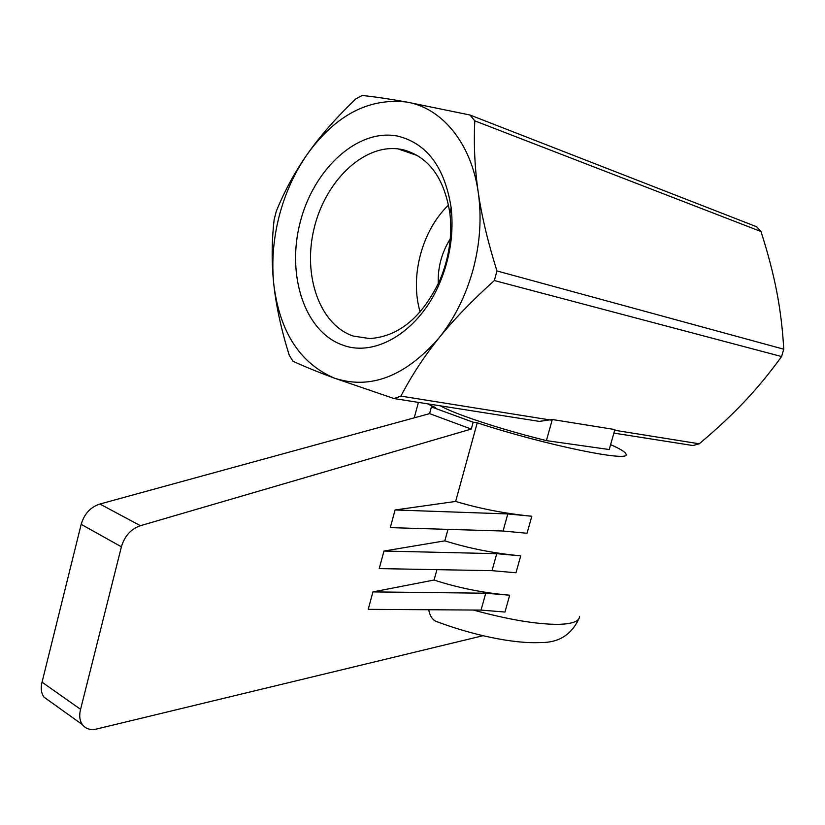 <?xml version="1.0" encoding="UTF-8"?>
<svg xmlns="http://www.w3.org/2000/svg" width="825" height="825" viewBox="0 0 825 825"><rect width="100%" height="100%" fill="white"/><g stroke="black" fill="none" stroke-linecap="round" stroke-linejoin="round"><path stroke-width="1.24" d="M427.474 403.817L435.517 407.581L431.403 406.942L429.588 413.634L99.887 504.023C90.575 507.066 84.356 513.769 81.232 524.133L41.931 682.657C40.59 688.442 41.271 693.268 43.973 697.135L50.036 701.467M483.037 635.704L97.02 728.918C90.698 730.434 85.821 729.001 82.387 724.608C79.695 720.689 79.056 715.76 80.458 709.809L121.461 546.593C124.709 535.91 131.031 528.949 140.425 525.7L471.271 429.062L429.588 413.634M439.704 622.731L435.249 621.039C431.836 618.853 429.66 615.089 428.732 609.737M470.023 115.026L756.556 226.731L760.99 231.526L474.798 120.852L470.023 115.026L406.787 102.063C389.895 99.021 375.035 96.824 362.196 95.473L355.812 98.918C336.095 117.789 320.028 136.073 307.632 153.759C295.154 171.466 284.707 190.616 276.303 211.19L274.158 219.563C271.611 241.756 271.518 263.536 273.869 284.914C279.85 332.052 299.929 363.093 334.104 378.036L394.02 398.558L400.898 396.103C411.593 375.612 424.277 356.245 438.952 338.002C454.431 318.625 465.805 295.824 473.086 269.6C480.088 243.282 481.81 217.563 478.263 192.462C471.312 143.107 441.849 107.869 406.787 102.063C369.002 97.68 335.95 114.912 307.632 153.759C294.597 172.435 285.089 193.339 279.097 216.47C273.24 239.621 271.497 262.433 273.869 284.914C276.179 306.261 281.294 329.701 289.224 355.245L293.05 361.298C304.6 366.599 318.285 372.178 334.104 378.036C370.116 390.008 405.065 376.664 438.952 338.002C453.554 319.801 472.013 300.651 494.35 280.541L496.959 270.951L783.75 349.202L781.584 356.544C769.498 373.251 757.041 388.358 744.232 401.858C731.435 415.398 716.44 429.382 699.249 443.788L693 445.552L613.882 433.115M781.584 356.544L494.35 280.541M394.02 398.558L539.385 421.4L552.307 419.512L546.398 440.622C516.038 433.043 488.998 424.999 465.29 416.491C453.544 412.201 445.263 408.653 440.447 405.848M353.193 336.043C319.688 324.699 302.754 275.932 313.912 229.206C324.668 182.407 362.154 144.839 397.846 148.84L402.414 149.572C428.412 156.307 444.252 177.623 449.924 213.52C452.358 235.826 449.089 257.874 440.107 279.654C422.575 316.903 399.104 336.548 369.693 338.58L353.193 336.043M420.131 311.963C409.674 276.88 421.823 230.608 448.573 204.992M342.777 345.108C304.662 331.867 286.296 275.23 300.197 222.245C313.582 169.146 357.627 128.03 397.815 136.135C426.938 143.416 444.716 167.238 451.141 207.622C453.884 232.743 450.202 257.565 440.096 282.098C420.018 330.928 375.757 357.668 342.777 345.108M438.281 283.79C437.652 267.62 441.653 252.646 450.254 238.858M509.675 595.217L504.962 612.047L481.037 610.087L485.739 593.206L372.931 591.896L434.074 580.037C457.854 587.823 483.058 592.886 509.675 595.217L485.739 593.206M372.931 591.896L368.218 609.335L481.037 610.087M434.074 580.037L436.93 569.663M444.83 540.849C468.765 548.357 494.051 553.358 520.719 555.854L496.753 553.688L492.02 570.663L379.222 568.6L383.965 551.048L444.83 540.849L447.985 529.361M455.647 501.445C479.727 508.664 505.117 513.593 531.816 516.254L507.818 513.934L503.064 531.022L390.297 527.629L395.072 509.974L455.647 501.445L477.232 422.812L473.148 422.204L471.271 429.062M520.719 555.854L515.976 572.767L492.02 570.663M496.753 553.688L383.965 551.048M531.816 516.254L527.041 533.27L503.064 531.022M507.818 513.934L395.072 509.974M552.307 419.512L614.903 429.557L609.211 449.543L546.398 440.622M614.697 430.268L699.249 443.788M400.898 396.103L551.286 420.142M760.99 231.526C767.91 253.069 773.128 272.972 776.665 291.246C780.233 309.499 782.595 328.814 783.75 349.202M496.959 270.951C487.926 242.251 481.687 216.088 478.263 192.462C474.798 168.795 473.643 144.922 474.798 120.852M610.603 444.644C620.204 448.852 625.329 451.997 625.969 454.08C631.95 462.835 544.778 445.026 477.232 422.812M473.148 422.204L431.403 406.942M80.582 709.325L42.044 682.192M121.409 546.81L81.18 524.339M579.542 616.523C579.274 621.431 572.086 624.04 557.968 624.35C536.394 624.339 508.169 619.565 473.302 610.036M140.425 525.7L99.887 504.023M82.387 724.608L43.973 697.135M579.026 618.472C571.477 634.776 558.669 642.799 540.623 642.52C513.49 644.067 470.559 634.611 435.249 621.039M418.409 402.383L414.243 417.842M397.846 148.84L417.759 155.688M449.924 213.52L451.141 207.622M440.107 279.654L440.096 282.098"/></g></svg>
